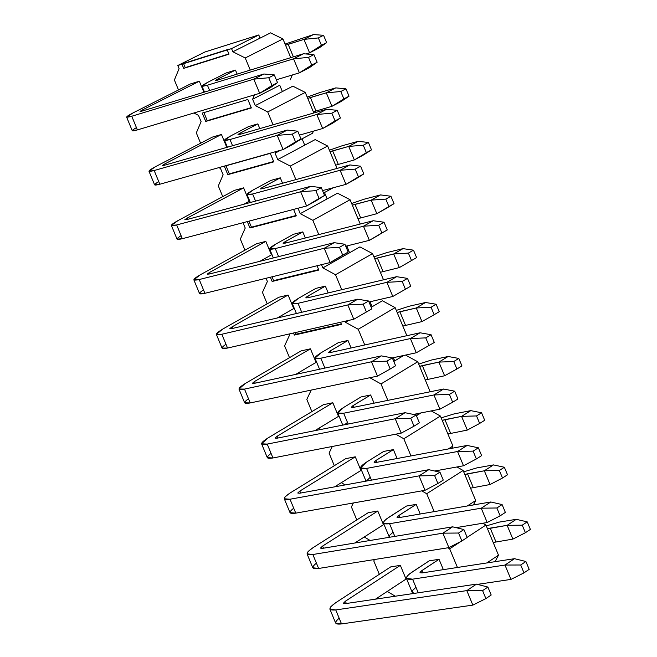 <?xml version="1.0" encoding="UTF-8"?>
<svg xmlns="http://www.w3.org/2000/svg" width="657" height="657" viewBox="0 0 657 657"><rect width="100%" height="100%" fill="white"/><g stroke="black" fill="none" stroke-linecap="round" stroke-linejoin="round"><path stroke-width="0.99" d="M487.88 587.071L482.583 590.627L485.901 598.584L491.19 595.004L487.88 587.071L491.19 595.004L485.901 598.584L482.583 590.627L487.88 587.071L476.497 584.122L487.88 587.071M329.888 609.138L335.62 623.033L341.533 623.928L335.752 609.934L329.863 609.088L330.914 606.567L335.801 602.65L390.726 566.884L335.801 602.65C328.024 608.168 328.007 610.599 335.752 609.934L466.807 590.61L476.497 584.122L345.41 603.635L476.497 584.122L466.807 590.61L482.583 590.627L466.807 590.61L472.851 605.113L485.901 598.584L472.851 605.113L466.807 590.61L335.752 609.934L341.533 623.928L472.851 605.113L341.533 623.928C334.618 624.676 333.83 622.77 339.168 618.196M406.042 579.088L375.484 599.159L406.042 579.088L400.351 565.373L345.401 601.212L400.351 565.373L406.042 579.088M345.41 603.635L343.414 603.216L345.401 601.212L346.346 603.496L345.401 601.212L343.439 603.356L345.41 603.635M463.891 529.542L458.57 533.024L461.871 540.957L467.193 537.459L463.891 529.542L467.193 537.459L461.871 540.957L458.57 533.024L463.891 529.542L452.616 526.832L463.891 529.542M307.065 553.9L312.789 567.763L318.62 568.461L312.847 554.508L307.049 553.859L308.141 551.453L313.069 547.651L368.24 512.682L313.069 547.651C305.25 553.03 305.177 555.321 312.847 554.508L442.884 533.172L452.616 526.832L322.554 548.349L452.616 526.832L442.884 533.172L458.57 533.024L442.884 533.172L448.903 547.626L461.871 540.957L448.903 547.626L442.884 533.172L312.847 554.508L318.62 568.461L448.903 547.626L318.62 568.461C311.763 569.332 311.024 567.558 316.411 563.123M383.466 524.705L354.846 543.002L383.466 524.705L377.791 511.023L322.595 546.066L377.791 511.023L383.466 524.705M322.554 548.349L320.583 548.004L322.595 546.066L323.474 548.193L322.595 546.066L320.6 548.127L322.554 548.349M439.968 472.178L434.622 475.578L437.915 483.486L443.261 480.078L439.968 472.178L443.261 480.078L437.915 483.486L434.622 475.578L439.968 472.178L428.799 469.698L439.968 472.178M284.309 498.811L290.016 512.632L295.757 513.142L290.008 499.23L284.292 498.762L285.039 496.914L289.466 493.382L345.804 458.619L290.394 492.799C282.535 498.039 282.403 500.182 290.008 499.23L419.026 475.882L428.799 469.698L299.748 493.202L428.799 469.698L419.026 475.882L434.622 475.578L419.026 475.882L425.03 490.303L437.915 483.486L425.03 490.303L419.026 475.882L290.008 499.23L295.757 513.142L425.03 490.303L295.757 513.142C288.957 514.135 288.275 512.485 293.712 508.198M360.948 470.469L334.61 486.853L360.948 470.469L355.281 456.82L299.855 491.066L355.281 456.82L360.948 470.469M299.748 493.202L297.81 492.939L299.855 491.066L300.668 493.037L299.855 491.066L297.826 493.054L299.748 493.202M416.111 414.969L410.732 418.279L414.025 426.163L419.396 422.837L416.111 414.969L419.396 422.837L414.025 426.163L410.732 418.279L416.111 414.969L405.049 412.711L416.111 414.969M261.601 443.853L267.3 457.65L272.959 457.97L267.218 444.091L261.585 443.812L267.785 438.088L323.425 404.687L267.785 438.088C259.876 443.188 259.687 445.191 267.218 444.091L395.227 418.747L405.049 412.711L277.008 438.203L405.049 412.711L395.227 418.747L410.732 418.279L395.227 418.747L401.213 433.127L414.025 426.163L401.213 433.127L395.227 418.747L267.218 444.091L272.959 457.97L401.213 433.127L272.959 457.97C266.216 459.079 265.592 457.559 271.07 453.404M338.486 416.366L314.851 430.672L338.486 416.366L332.836 402.749L277.164 436.215L332.836 402.749L338.486 416.366M277.008 438.203L275.102 438.005L277.164 436.215L277.919 438.022L277.164 436.215L275.111 438.112L277.008 438.203M392.311 357.909L386.916 361.145L390.192 369.004L395.588 365.76L392.311 357.909L395.588 365.76L390.192 369.004L386.916 361.145L392.311 357.909L381.364 355.88L392.311 357.909L416.316 352.76L434.31 342.478L431.058 334.709L425.761 337.879L429.021 345.664L425.761 337.879L431.058 334.709L434.31 342.478L416.316 352.76L410.387 338.56L425.761 337.879L410.387 338.56L416.316 352.76L392.319 357.917M238.959 389.043L244.65 402.807L250.218 402.938L244.494 389.092L238.951 389.01L245.225 383.516L301.111 350.895L245.225 383.516C237.276 388.476 237.037 390.34 244.494 389.092L371.492 361.769L381.364 355.88L254.316 383.343L381.364 355.88L371.492 361.769L386.916 361.145L371.492 361.769L377.471 376.108L390.192 369.004L377.471 376.108L371.492 361.769L244.494 389.092L250.218 402.938L377.471 376.108L250.218 402.938C243.533 404.162 242.959 402.774 248.486 398.758M316.074 362.401L295.683 374.4L316.074 362.401L310.441 348.818L254.538 381.495L310.441 348.818L316.074 362.401M254.316 383.343L252.444 383.22L254.538 381.495L255.22 383.146L254.538 381.495L252.46 383.318L254.316 383.343M368.585 301.005L363.157 304.158L366.425 312.001L371.846 308.839L368.585 301.005L371.846 308.839L366.425 312.001L363.157 304.158L368.585 301.005L357.745 299.198L368.585 301.005M216.375 334.38L222.05 348.103L227.536 348.046L221.828 334.241L216.367 334.347L222.731 329.083L278.847 297.243L222.731 329.083C214.74 333.912 214.437 335.628 221.828 334.241L347.824 304.938L357.745 299.198L231.691 328.631L357.745 299.198L347.824 304.938L363.157 304.158L347.824 304.938L353.786 319.245L366.425 312.001L353.786 319.245L347.824 304.938L221.828 334.241L227.536 348.046L353.786 319.245L227.536 348.046C220.908 349.393 220.391 348.128 225.967 344.252M293.728 308.568L277.27 317.988L293.728 308.568L288.111 295.026L231.97 326.923L288.111 295.026L293.728 308.568M231.691 328.631L229.851 328.574L231.97 326.923L232.594 328.418L231.97 326.923L229.86 328.664L231.691 328.631M344.917 244.256L339.464 247.319L342.724 255.146L348.169 252.066L344.917 244.256L348.169 252.066L330.159 262.529L342.724 255.146L339.464 247.319L344.917 244.256L334.183 242.671L344.917 244.256M193.856 279.849L199.514 293.548L204.91 293.301L199.219 279.529L193.84 279.816L200.295 274.79L256.641 243.731L200.295 274.79C192.255 279.48 191.901 281.065 199.219 279.529L324.221 248.264L334.183 242.671L209.123 274.051L334.183 242.671L324.221 248.264L339.464 247.319L324.221 248.264L330.159 262.529L324.221 248.264L199.219 279.529L204.91 293.301L330.159 262.529L204.91 293.301C198.348 294.763 197.872 293.622 203.498 289.885M271.44 254.875L259.835 261.33L271.44 254.875L265.83 241.374L209.46 272.483L265.83 241.374L271.44 254.875M340.112 256.903L330.159 262.529L340.112 256.903M209.123 274.051L207.316 274.076L209.46 272.483L210.018 273.829L209.46 272.483L207.325 274.158L209.123 274.051M321.314 187.656L315.836 190.645L319.088 198.447L324.558 195.441L321.314 187.656L324.558 195.441L306.605 205.97L319.088 198.447L315.836 190.645L321.314 187.656L310.687 186.292L321.314 187.656M171.387 225.458L177.029 239.123L182.342 238.696L176.667 224.957L171.378 225.433L177.907 220.637L234.483 190.341L177.907 220.637C169.835 225.195 169.416 226.632 176.667 224.957L300.676 191.745L310.687 186.292L186.613 219.619L310.687 186.292L300.676 191.745L315.836 190.645L300.676 191.745L306.605 205.97L300.676 191.745L176.667 224.957L182.342 238.696L306.605 205.97L182.342 238.696C175.838 240.273 175.419 239.263 181.086 235.658M249.2 201.321L243.731 204.278L249.2 201.321L243.607 187.853L187.007 218.19L243.607 187.853L249.2 201.321M316.6 200.484L324.558 195.441L306.605 205.97L316.6 200.484M186.613 219.619L184.839 219.709L187.007 218.19L187.5 219.381L187.007 218.19L184.839 219.783L186.613 219.619M297.769 131.203L292.275 134.118L295.519 141.896L301.013 138.972L297.769 131.203L301.013 138.972L293.145 144.22L283.11 149.558L295.519 141.896L292.275 134.118L297.769 131.203L287.249 130.07L297.769 131.203M148.975 171.214L154.609 184.847L159.84 184.231L154.173 170.524L148.967 171.19L155.586 166.623L212.392 137.099L155.586 166.623C147.464 171.05 146.996 172.348 154.173 170.524L277.197 135.367L287.249 130.07L164.168 165.326L287.249 130.07L277.197 135.367L292.275 134.118L277.197 135.367L283.11 149.558L277.197 135.367L154.173 170.524L159.84 184.231L283.11 149.558L159.84 184.231C153.385 185.923 153.024 185.036 158.739 181.57M293.145 144.22L301.013 138.972L283.11 149.558L293.145 144.22M164.168 165.326L162.419 165.482L164.611 164.036L221.442 134.463L164.611 164.036L165.038 165.079L164.611 164.036L162.419 165.556L164.168 165.326M274.298 74.906L268.77 77.74L272.006 85.5L277.525 82.659L274.298 74.906L277.525 82.659L269.756 88.104L259.679 93.302L272.006 85.5L268.77 77.74L274.298 74.906L263.876 73.995L274.298 74.906M126.62 117.102L132.246 130.702L137.387 129.905L131.745 116.24L126.612 117.086L133.322 112.749L190.349 83.981L133.322 112.749C125.15 117.036 124.625 118.203 131.745 116.24L253.783 79.152L263.876 73.995L141.772 111.173L263.876 73.995L253.783 79.152L268.77 77.74L253.783 79.152L259.679 93.302L253.783 79.152L131.745 116.24L137.387 129.905L259.679 93.302L137.387 129.905C130.998 131.712 130.677 130.957 136.442 127.614M269.756 88.104L277.525 82.659L272.006 85.5L259.679 93.302L269.756 88.104M141.772 111.173L140.056 111.403L141.781 110.269L199.334 81.213L142.273 110.023L142.643 110.91L142.273 110.023L140.048 111.46L141.772 111.173M525.896 561.497L520.705 564.995L523.99 572.863L529.181 569.356L525.896 561.497L529.181 569.356L523.99 572.863L520.705 564.995L525.896 561.497L514.48 558.688L525.896 561.497M514.48 558.688L504.978 565.045L520.705 564.995L504.978 565.045L510.965 579.4L523.99 572.863L510.965 579.4L504.978 565.045L412.58 579.17L418.246 592.795L412.58 579.17L504.978 565.045L514.48 558.688L422.065 572.929L514.48 558.688M477.475 584.377L510.965 579.4L477.475 584.377M406.379 578.332L407.012 576.329L409.59 573.84L429.218 560.84L412.038 572.099C404.441 577.552 404.622 579.909 412.58 579.17L406.379 578.332L412.169 592.277L414.37 593.37L412.161 592.261L412.695 590.372L415.955 587.292M512.887 539.101L493.21 542.493L512.887 539.101L525.403 532.728L512.887 539.101L507.138 525.337L516.254 519.317L499.336 522.101L486.279 525.904L499.336 522.101L516.254 519.317L527.226 521.872L530.388 529.411L525.403 532.728L522.241 525.181L507.138 525.337L512.887 539.101M422.065 572.929L420.028 572.732L420.989 571.212L439.04 559.296L421.86 570.58L422.788 572.814L421.86 570.58L419.987 572.649L422.065 572.929M487.486 528.795L507.138 525.337L490.221 528.105L495.945 541.803L490.221 528.105L487.486 528.795M507.138 525.337L522.241 525.181L527.226 521.872L516.254 519.317L507.138 525.337M530.388 529.411L527.226 521.872L522.241 525.181L525.403 532.728L530.388 529.411M502.096 504.576L496.873 507.984L500.149 515.835L505.373 512.411L502.096 504.576L505.373 512.411L500.149 515.835L496.873 507.984L502.096 504.576L490.779 501.981L502.096 504.576M490.779 501.981L481.236 508.198L496.873 507.984L481.236 508.198L487.207 522.512L500.149 515.835L487.207 522.512L481.236 508.198L389.552 523.711L394.816 536.391L389.552 523.711L481.236 508.198L490.779 501.981L399.078 517.609L490.779 501.981M456.032 527.653L487.207 522.512L456.032 527.653M383.433 523.079L384.107 521.173L386.718 518.775L406.437 506.062L389.182 517.075C381.536 522.389 381.66 524.598 389.552 523.711L383.433 523.079L389.396 537.286L389.773 535.184L393.075 532.195M490.073 484.521L470.527 488.176L490.073 484.521L502.506 478.009L490.073 484.521L484.332 470.79L493.489 464.91L476.695 467.932L463.694 471.825L476.695 467.932L493.489 464.91L504.362 467.25L507.516 474.773L502.506 478.009L499.353 470.486L484.332 470.79L490.073 484.521M399.078 517.609L397.066 517.478L398.052 516.024L416.193 504.371L398.93 515.408L399.793 517.486L398.93 515.408L397.025 517.404L399.078 517.609M464.819 474.51L484.332 470.79L467.538 473.796L473.245 487.469L467.538 473.796L464.819 474.51M484.332 470.79L499.353 470.486L504.362 467.25L493.489 464.91L484.332 470.79M507.516 474.773L504.362 467.25L499.353 470.486L502.506 478.009L507.516 474.773M478.353 447.803L473.106 451.129L476.374 458.956L481.622 455.613L478.353 447.803L481.622 455.613L476.374 458.956L473.106 451.129L478.353 447.803L467.143 445.438L478.353 447.803M467.143 445.438L457.551 451.507L473.106 451.129L457.551 451.507L463.514 465.772L476.374 458.956L463.514 465.772L457.551 451.507L366.573 468.4L371.451 480.144L366.573 468.4L457.551 451.507L467.143 445.438L376.149 462.438L467.143 445.438M434.696 471.003L463.514 465.772L434.696 471.003M366.351 481.072L370.252 477.245M467.308 430.072L447.902 433.998L467.308 430.072L479.667 423.437L467.308 430.072L461.584 416.382L470.782 410.633L454.118 413.902L441.167 417.877L454.118 413.902L470.782 410.633L481.556 412.777L484.702 420.275L479.667 423.437L476.53 415.93L461.584 416.382L467.308 430.072M376.149 462.438L374.162 462.364L375.172 460.976L393.395 449.593L376.059 460.376L376.855 462.306L376.059 460.376L374.129 462.298L376.149 462.438M442.21 420.373L461.584 416.382L444.912 419.626L450.612 433.267L444.912 419.626L442.21 420.373M383.713 451.433L366.384 462.191C358.697 467.365 358.763 469.435 366.573 468.4L360.553 467.965L366.384 462.191L383.713 451.433L393.395 449.593L397.107 458.52L393.395 449.593L383.713 451.433M461.584 416.382L476.53 415.93L481.556 412.777L470.782 410.633L461.584 416.382M484.702 420.275L481.556 412.777L476.53 415.93L479.667 423.437L484.702 420.275M454.677 391.178L449.404 394.43L452.665 402.232L457.929 398.971L454.677 391.178L457.929 398.971L452.665 402.232L449.404 394.43L454.677 391.178L443.574 389.034L454.677 391.178M443.574 389.034L433.94 394.956L449.404 394.43L433.94 394.956L439.886 409.188L452.665 402.232L439.886 409.188L433.94 394.956L343.66 413.228L348.153 424.036L343.66 413.228L433.94 394.956L443.574 389.034L353.277 407.406L443.574 389.034M413.467 414.427L439.886 409.188L413.467 414.427M344.547 424.759L347.487 422.435M444.6 375.771L425.334 379.96L444.6 375.771L456.894 369.004L444.6 375.771L438.892 362.106L448.131 356.496L431.592 360.003L418.698 364.068L431.592 360.003L448.131 356.496L458.816 358.435L461.945 365.916L456.894 369.004L453.757 361.514L438.892 362.106L444.6 375.771M353.277 407.406L351.323 407.397L352.349 406.075L370.655 394.964L353.244 405.492L353.983 407.266L353.244 405.492L351.281 407.332L353.277 407.406M419.659 366.368L438.892 362.106L422.344 365.604L428.027 379.204L422.344 365.604L419.659 366.368M361.054 396.943L343.644 407.455C335.908 412.489 335.916 414.411 343.66 413.228L337.731 412.99L343.644 407.455L361.054 396.943L370.655 394.964L374.079 403.176L370.655 394.964L361.054 396.943M438.892 362.106L453.757 361.514L458.816 358.435L448.131 356.496L438.892 362.106M461.945 365.916L458.816 358.435L453.757 361.514L456.894 369.004L461.945 365.916M420.069 332.787L431.058 334.709L420.069 332.787L410.387 338.56L320.805 358.205L324.911 368.084L320.805 358.205L410.387 338.56L420.069 332.787L330.463 352.522L420.069 332.787M324.024 368.273L324.78 367.764M421.958 321.602L402.823 326.061L421.958 321.602L434.17 314.711L421.958 321.602L416.259 307.977L425.547 302.499L409.122 306.244L396.286 310.4L409.122 306.244L425.547 302.499L436.125 304.232L439.246 311.689L434.17 314.711L431.049 307.238L416.259 307.977L421.958 321.602M330.463 352.522L328.533 352.571L329.592 351.314L347.98 340.466L330.487 350.748L331.161 352.366L330.487 350.748L328.5 352.513L330.463 352.522M397.165 312.502L416.259 307.977L399.842 311.705L405.509 325.272L399.842 311.705L397.165 312.502M338.445 342.593L320.961 352.85C313.184 357.753 313.134 359.535 320.805 358.205L314.966 358.164L320.961 352.85L338.445 342.593L347.98 340.466L351.101 347.98L347.98 340.466L338.445 342.593M416.259 307.977L431.049 307.238L436.125 304.232L425.547 302.499L416.259 307.977M439.246 311.689L436.125 304.232L431.049 307.238L434.17 314.711L439.246 311.689M407.504 278.387L402.191 281.475L405.435 289.244L410.748 286.14L407.504 278.387L410.748 286.14L405.435 289.244L402.191 281.475L407.504 278.387L396.623 276.687L407.504 278.387M396.623 276.687L386.891 282.321L402.191 281.475L386.891 282.321L392.804 296.479L405.435 289.244L392.804 296.479L386.891 282.321L298.015 303.32L301.735 312.272L298.015 303.32L386.891 282.321L396.623 276.687L307.706 297.777L396.623 276.687M368.996 301.998L392.804 296.479L368.996 301.998M408.687 262.2L399.366 267.571L380.378 272.294L399.366 267.571L408.687 262.2M307.706 297.777L305.809 297.884L306.893 296.693L325.363 286.115L307.796 296.143L308.404 297.613L307.796 296.143L305.776 297.835L307.706 297.777M374.728 258.768L393.683 253.98L403.012 248.642L386.71 252.625L373.932 256.871L386.71 252.625L403.012 248.642L413.491 250.169L416.612 257.61L399.366 267.571L411.512 260.55L408.391 253.101L393.683 253.98L399.366 267.571L393.683 253.98L377.389 257.955L383.039 271.489L377.389 257.955L374.728 258.768M315.902 288.374L298.344 298.393C290.517 303.156 290.41 304.799 298.015 303.32L292.258 303.468L298.344 298.393L315.902 288.374L325.363 286.115L328.188 292.915L325.363 286.115L315.902 288.374M393.683 253.98L408.391 253.101L413.491 250.169L403.012 248.642L393.683 253.98M416.612 257.61L413.491 250.169L408.391 253.101L411.512 260.55L416.612 257.61M384.017 222.222L378.678 225.228L381.914 232.972L387.252 229.95L384.017 222.222L387.252 229.95L369.365 240.347L381.914 232.972L378.678 225.228L384.017 222.222L373.233 220.736L384.017 222.222M373.233 220.736L363.469 226.222L378.678 225.228L363.469 226.222L369.365 240.347L363.469 226.222L275.275 248.576L278.617 256.616L275.275 248.576L363.469 226.222L373.233 220.736L285.015 243.172L373.233 220.736M345.738 246.227L369.365 240.347L345.738 246.227M386.193 208.441L376.839 213.681L357.983 218.666L376.839 213.681L394.028 203.67L386.193 208.441M379.122 234.82L369.365 240.347L379.122 234.82M285.015 243.172L283.142 243.336L284.251 242.219L302.795 231.896L285.154 241.677L285.705 243L285.154 241.677L283.11 243.295L285.015 243.172M352.349 205.173L371.164 200.13L380.534 194.915L364.356 199.137L351.635 203.473L364.356 199.137L380.534 194.915L390.923 196.246L394.028 203.67L376.839 213.681L388.911 206.536L385.799 199.104L371.164 200.13L376.839 213.681L371.164 200.13L354.994 204.335L360.627 217.837L354.994 204.335L352.349 205.173M293.408 234.303L275.776 244.076C267.908 248.699 267.744 250.202 275.275 248.576L269.608 248.929L275.776 244.076L293.408 234.303L302.795 231.896L305.341 238.006L302.795 231.896L293.408 234.303M371.164 200.13L385.799 199.104L390.923 196.246L380.534 194.915L371.164 200.13M394.028 203.67L390.923 196.246L385.799 199.104L388.911 206.536L394.028 203.67M360.594 166.196L355.223 169.128L358.451 176.848L363.814 173.908L360.594 166.196L363.814 173.908L345.984 184.362L358.451 176.848L355.223 169.128L360.594 166.196L349.91 164.932L360.594 166.196M349.91 164.932L340.104 170.278L355.223 169.128L340.104 170.278L345.984 184.362L340.104 170.278L252.6 193.979L255.557 201.099L252.6 193.979L340.104 170.278L349.91 164.932L262.381 188.715L349.91 164.932M322.546 190.604L345.984 184.362L322.546 190.604M363.764 154.822L354.361 159.93L335.645 165.178L354.361 159.93L371.509 149.862L363.764 154.822M355.782 178.983L363.814 173.908L358.451 176.848L345.984 184.362L355.782 178.983M262.381 188.715L260.533 188.937L261.667 187.877L280.293 177.825L262.578 187.36L263.063 188.526L262.578 187.36L260.509 188.896L262.381 188.715M330.019 151.718L348.711 146.412L358.114 141.329L342.059 145.788L329.395 150.207L342.059 145.788L358.114 141.329L368.405 142.454L371.509 149.862L354.361 159.93L366.36 152.654L363.264 145.246L348.711 146.412L354.361 159.93L348.711 146.412L332.656 150.855L338.281 164.316L332.656 150.855L330.019 151.718M270.98 180.371L253.273 189.889C245.365 194.382 245.135 195.745 252.6 193.979L247.016 194.521L253.273 189.889L270.98 180.371L280.293 177.825L282.543 183.237L280.293 177.825L270.98 180.371M348.711 146.412L363.264 145.246L368.405 142.454L358.114 141.329L348.711 146.412M371.509 149.862L368.405 142.454L363.264 145.246L366.36 152.654L371.509 149.862M337.23 110.327L331.834 113.176L335.054 120.88L340.441 118.014L337.23 110.327L340.441 118.014L332.508 123.286L322.661 128.526L335.054 120.88L331.834 113.176L337.23 110.327L326.652 109.276L337.23 110.327M326.652 109.276L316.797 114.482L331.834 113.176L316.797 114.482L322.661 128.526L316.797 114.482L229.983 139.522L232.562 145.731L229.983 139.522L316.797 114.482L326.652 109.276L239.805 134.389L326.652 109.276M299.411 135.128L322.661 128.526L299.411 135.128M341.385 101.334L331.949 106.319L313.364 111.821L331.949 106.319L341.385 101.334L349.039 96.193L341.385 101.334M332.508 123.286L340.441 118.014L335.054 120.88L322.661 128.526L332.508 123.286M239.805 134.389L237.982 134.669L239.14 133.675L257.848 123.886L240.06 133.174L240.478 134.192L240.06 133.174L237.957 134.636L239.805 134.389M307.755 98.394L326.307 92.826L335.76 87.882L319.819 92.571L307.205 97.08L319.819 92.571L335.76 87.882L345.952 88.81L349.039 96.193L331.949 106.319L343.874 98.92L340.778 91.52L326.307 92.826L331.949 106.319L326.307 92.826L310.375 97.507L315.984 110.943L310.375 97.507L307.755 98.394M248.601 126.571L230.821 135.851C222.871 140.204 222.592 141.427 229.983 139.522L224.489 140.253L230.821 135.851L248.601 126.571L257.848 123.886L259.811 128.608L257.848 123.886L248.601 126.571M326.307 92.826L340.778 91.52L345.952 88.81L335.76 87.882L326.307 92.826M349.039 96.193L345.952 88.81L340.778 91.52L343.874 98.92L349.039 96.193M313.923 54.597L308.511 57.373L311.722 65.059L317.134 62.267L313.923 54.597L317.134 62.267L309.291 67.745L299.403 72.837L311.722 65.059L308.511 57.373L313.923 54.597L303.452 53.767L313.923 54.597M303.452 53.767L293.556 58.826L308.511 57.373L293.556 58.826L299.403 72.837L293.556 58.826L207.423 85.205L209.624 90.51L207.423 85.205L293.556 58.826L303.452 53.767L217.286 80.211L303.452 53.767M276.334 79.801L299.403 72.837L276.334 79.801M319.064 47.986L309.587 52.839L305.907 53.964L309.587 52.839L319.064 47.986L326.628 42.664L319.064 47.986M309.291 67.745L317.134 62.267L299.403 72.837L309.291 67.745M217.286 80.211L215.488 80.548L216.67 79.62L235.461 70.085L217.598 79.136L217.96 79.998L217.598 79.136L215.471 80.515L217.286 80.211M285.549 45.21L303.961 39.387L313.455 34.566L285.072 44.085L313.455 34.566L323.548 35.297L326.628 42.664L309.587 52.839L321.445 45.308L318.358 37.934L303.961 39.387L309.587 52.839L303.961 39.387L288.152 44.298L293.392 56.855L288.152 44.298L285.549 45.21M226.287 72.911L208.433 81.944C200.434 86.166 200.098 87.25 207.423 85.205L202.011 86.124L208.433 81.944L226.287 72.911L235.461 70.085L237.136 74.118L235.461 70.085L226.287 72.911M303.961 39.387L318.358 37.934L323.548 35.297L313.455 34.566L303.961 39.387M326.628 42.664L323.548 35.297L318.358 37.934L321.445 45.308L326.628 42.664M204.959 51.977L258.776 34.961L260.09 38.114L258.776 34.961L204.959 51.977L177.801 65.511L204.959 51.977M279.751 85.246L282.387 91.569L279.751 85.246L252.625 99.232L255.277 105.596L292.833 86.157L255.277 105.596L252.625 99.232L254.522 94.846L252.625 99.232L279.751 85.246M302.089 138.816L304.733 145.156L302.089 138.816L297.933 141.025L312.502 133.281L302.089 138.816M324.492 192.526L327.137 198.882L324.492 192.526L323.556 193.035L333.156 187.779L324.492 192.526M346.945 246.375L349.606 252.74L346.945 246.375L346.017 246.901L348.358 245.578L346.945 246.375M370.047 301.76L372.125 306.745L370.047 301.76M393.371 357.687L394.701 360.882L393.371 357.687M416.76 413.77L417.343 415.158L416.76 413.77M199.334 81.213L190.349 83.981L199.334 81.213L203.916 92.251L199.334 81.213M289.597 335.013L289.17 333.986L289.597 335.013L284.604 345.828L289.507 357.671L284.604 345.828L289.597 335.013M267.383 281.467L266.06 278.281L267.383 281.467L262.447 292.39L267.202 303.854L262.447 292.39L267.383 281.467M245.233 228.053L243.016 222.715L245.233 228.053L240.347 239.091L244.946 250.177L240.347 239.091L245.233 228.053M223.134 174.787L220.522 168.496L223.134 174.787L218.305 185.923L222.748 196.632L218.305 185.923L223.134 174.787M201.091 121.644L198.488 115.377L201.091 121.644L196.32 132.895L200.599 143.226L196.32 132.895L201.091 121.644M179.098 68.64L177.801 65.511L231.543 48.602L258.776 34.961L231.543 48.602L232.865 51.772L270.585 32.85L232.865 51.772L231.543 48.602L227.24 49.957L228.997 54.178L183.714 68.369L181.981 64.197L177.801 65.511L179.098 68.64L174.384 79.99L178.515 89.952L174.384 79.99L179.098 68.64M280.514 150.289L275.078 153.18L277.739 159.561L315.138 139.604L277.739 159.561L275.078 153.18L275.768 151.627L275.078 153.18L280.514 150.289M297.999 208.236L300.257 213.656L337.501 193.183L300.257 213.656L297.999 208.236M321.487 264.664L322.833 267.9L359.921 246.901L322.833 267.9L321.487 264.664M345.04 321.24L345.475 322.283L348.686 320.411L345.475 322.283L345.04 321.24M371.197 307.279L382.399 300.758L371.197 307.279M393.781 361.432L403.735 355.462L393.781 361.432M416.423 415.725L420.923 412.949L416.423 415.725M436.979 471.512L439.016 470.223L436.979 471.512M457.026 527.891L457.847 527.357L457.026 527.891M457.436 567.476L449.667 548.825L447.893 547.79L449.667 548.825L460.935 541.442L449.667 548.825L457.436 567.476M434.178 511.631L426.722 493.727L421.769 490.878L426.722 493.727L463.136 470.478L456.935 466.971L463.136 470.478L475.684 500.527L473.393 504.946L475.684 500.527L467.25 505.997L475.684 500.527L463.136 470.478L426.722 493.727L434.178 511.631M410.978 455.933L403.825 438.761L395.744 434.187L403.825 438.761L440.404 416.045L431.181 410.912L440.404 416.045L452.928 446.021L451.761 448.312L452.928 446.021L448.263 448.961L452.928 446.021L440.404 416.045L403.825 438.761L410.978 455.933M387.844 400.376L380.994 383.943L369.825 377.718L380.994 383.943L417.737 361.761L405.533 355.076L417.737 361.761L430.171 391.761L417.737 361.761L380.994 383.943L387.844 400.376M364.758 344.966L358.221 329.264L345.475 322.283L358.221 329.264L395.128 307.616L382.399 300.758L395.128 307.616L406.855 335.694L395.128 307.616L358.221 329.264L364.758 344.966M341.747 289.704L335.505 274.725L322.833 267.9L335.505 274.725L372.568 253.61L359.921 246.901L372.568 253.61L383.507 279.8L372.568 253.61L335.505 274.725L341.747 289.704M318.785 234.582L312.847 220.325L300.257 213.656L312.847 220.325L350.074 199.736L337.501 193.183L350.074 199.736L360.225 224.045L350.074 199.736L312.847 220.325L318.785 234.582M295.888 179.607L290.246 166.073L277.739 159.561L290.246 166.073L327.638 146.002L315.138 139.604L327.638 146.002L337.008 168.438L327.638 146.002L290.246 166.073L295.888 179.607M273.049 124.781L267.711 111.953L255.277 105.596L267.711 111.953L305.25 92.407L292.833 86.157L305.25 92.407L313.849 112.979L305.25 92.407L267.711 111.953L273.049 124.781M250.268 70.085L245.225 57.972L232.865 51.772L245.225 57.972L282.929 38.944L270.585 32.85L282.929 38.944L290.747 57.668L282.929 38.944L245.225 57.972L250.268 70.085M193.897 112.988L198.488 115.377L193.897 112.988M218.871 167.625L220.522 168.496L218.871 167.625M311.213 390.077L306.811 399.399L311.878 411.619L306.811 399.399L311.213 390.077M318.793 428.282L320.173 429.612L318.793 428.282M332.278 446.481L329.083 453.108L334.306 465.706L329.083 453.108L332.278 446.481M341.336 482.665L345.106 484.94L341.336 482.665M353.367 502.966L351.405 506.958L356.792 519.942L351.405 506.958L353.367 502.966M364.249 536.991L370.137 540.473L364.249 536.991M374.49 559.526L373.784 560.938L379.327 574.308L373.784 560.938L374.49 559.526M387.269 591.415L395.259 596.211L387.269 591.415M212.392 137.099L221.442 134.463L226.805 147.382L221.442 134.463L212.392 137.099M202.266 113.078L247.845 99.47L251.376 107.945L205.74 121.438L202.266 113.078L205.74 121.438L251.376 107.945L247.845 99.47L202.266 113.078M234.483 190.341L243.607 187.853L234.483 190.341M224.333 166.262L270.265 153.344L273.805 161.844L227.815 174.647L224.333 166.262L227.815 174.647L273.805 161.844L270.265 153.344L224.333 166.262M256.641 243.731L265.83 241.374L256.641 243.731M293.597 209.394L296.291 215.874L249.947 227.987L247.295 221.59L249.947 227.987L296.291 215.874L293.597 209.394M278.847 297.243L288.111 295.026L278.847 297.243M317.052 265.748L318.842 270.052L272.138 281.467L270.372 277.221L272.138 281.467L318.842 270.052L317.052 265.748M301.111 350.895L310.441 348.818L301.111 350.895M340.564 322.258L341.443 324.369L294.385 335.078L293.523 332.992L294.385 335.078L341.443 324.369L340.564 322.258M323.425 404.687L332.836 402.749L323.425 404.687M345.804 458.619L355.281 456.82L345.804 458.619M416.193 504.371L420.201 514.012L416.193 504.371L406.437 506.062L416.193 504.371M368.24 512.682L377.791 511.023L368.24 512.682M439.04 559.296L443.352 569.644L439.04 559.296L429.218 560.84L439.04 559.296M390.726 566.884L400.351 565.373L390.726 566.884M228.997 54.178L227.24 49.957L228.767 49.193L183.5 63.442L185.233 67.614L228.899 53.923L185.233 67.614L183.5 63.442L181.981 64.197L183.714 68.369L228.997 54.178M292.34 74.964L290.197 79.858L292.34 74.964M313.463 131.137L312.502 133.281L313.463 131.137M467.152 537.36L485.917 525.042L482.788 523.243L485.917 525.042L498.499 555.173L495.058 561.678L498.499 555.173L486.829 562.942L498.499 555.173L485.917 525.042L467.152 537.36M251.253 107.641L205.74 121.438L207.251 120.666L203.9 112.585L207.251 120.666L251.253 107.641M273.665 161.499L227.815 174.647L229.318 173.85L225.983 165.794L229.318 173.85L273.665 161.499M296.126 215.488L249.947 227.987L251.45 227.166L248.954 221.154L251.45 227.166L296.126 215.488M318.653 269.616L273.632 280.621L272.138 281.467L273.632 280.621L272.047 276.811L273.632 280.621L318.653 269.616M341.238 323.885L295.872 334.216L294.385 335.078L295.872 334.216L295.207 332.606L295.872 334.216L341.238 323.885M366.023 481.129L360.553 467.965M342.757 425.112L337.731 412.99M319.565 369.242L314.966 358.164M296.422 313.512L292.258 303.468M273.353 257.938L269.625 248.962M250.333 202.504L247.032 194.546M227.379 147.217L224.497 140.278M204.483 92.079L202.019 86.149"/></g></svg>
